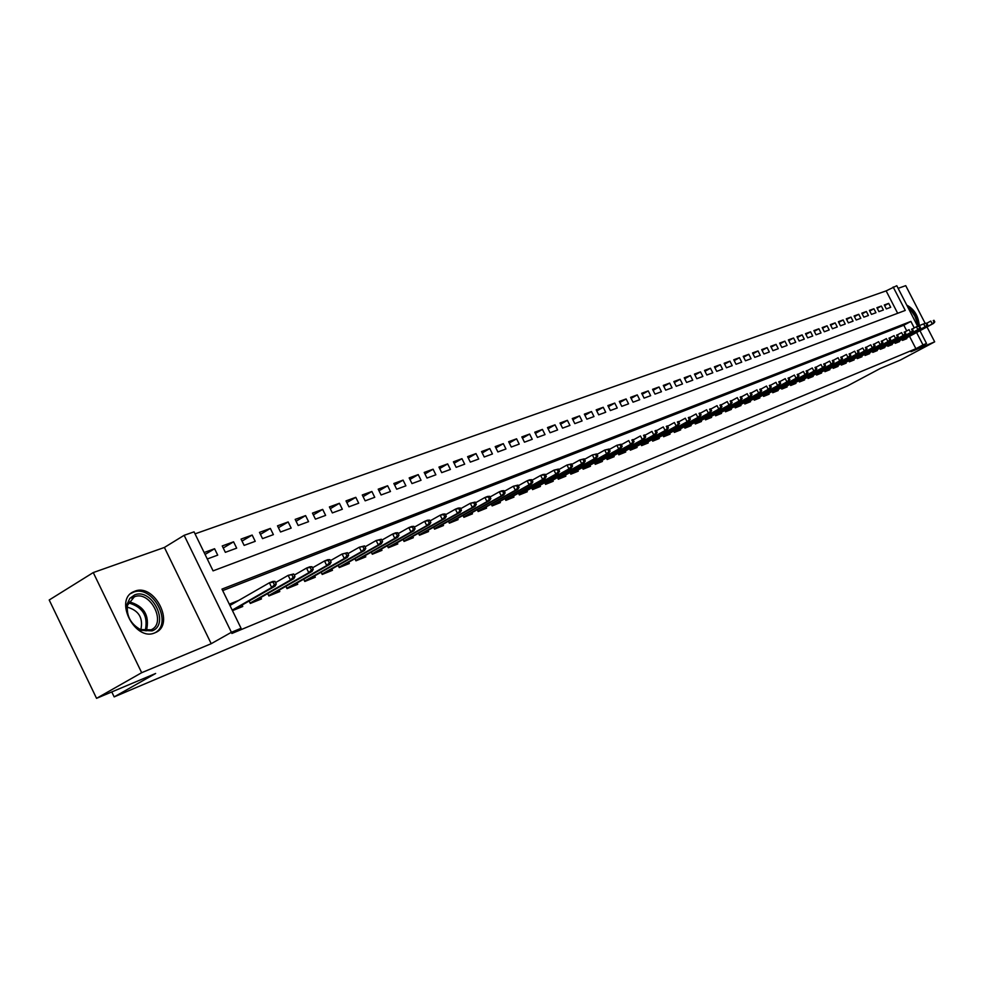 <?xml version="1.0" encoding="UTF-8"?>
<svg xmlns="http://www.w3.org/2000/svg" width="984" height="984" viewBox="0 0 984 984"><rect width="100%" height="100%" fill="white"/><g stroke="black" fill="none" stroke-linecap="round" stroke-linejoin="round"><path stroke-width="1.48" d="M134.697 591.261L133.689 591.679C113.554 599.785 135.226 641.974 154.845 632.835L155.57 632.528C175.509 624.311 154.476 582.762 134.697 591.261M897.666 313.293L886.141 290.883L896.781 285.717L917.654 326.27M925.157 323.355L905.723 285.655L898.134 288.349M919.942 330.71L926.51 343.465L910.963 351.731L934.677 341.842L900.397 360.033L880.126 368.557L847.507 385.9L114.169 696.893L155.632 673.474L96.555 698.345L49.2 599.994L93.259 572.565L141.671 672.699L211.203 643.696L231.388 632.306L184.143 535.308L194.057 531.84L213.073 570.868L905.243 310.44L893.164 286.984M211.203 643.696L164.402 547.448L93.259 572.565M164.402 547.448L184.143 535.308M886.141 290.883L195.029 533.857M934.677 341.842L926.989 326.934M96.555 698.345L141.671 672.699M901.984 339.382L902.512 340.39L906.83 338.656L906.473 337.942M894.702 342.309L895.231 343.33L899.61 341.571L899.241 340.858M887.322 345.273L887.851 346.307L892.291 344.523L891.922 343.797M879.831 348.274L880.372 349.332L884.874 347.512L884.493 346.786M872.242 351.325L872.783 352.383L877.347 350.55L876.965 349.812M864.542 354.412L865.096 355.495L869.721 353.625L869.339 352.887M856.732 357.549L857.285 358.631L861.984 356.737L861.603 355.999M848.811 360.722L849.376 361.829L854.137 359.91L853.755 359.148M840.779 363.945L841.357 365.064L846.179 363.121L845.797 362.358M832.636 367.216L833.214 368.348L838.11 366.368L837.716 365.605M824.371 370.538L824.949 371.681L829.918 369.677L829.524 368.902M815.982 373.895L816.572 375.052L821.615 373.022L821.209 372.235M807.47 377.315L808.073 378.483L813.19 376.417L812.784 375.63M798.836 380.783L799.439 381.964L804.629 379.873L804.223 379.074M790.066 384.301L790.681 385.494L795.958 383.379L795.539 382.567M781.173 387.868L781.788 389.086L787.139 386.933L786.72 386.109M772.132 391.497L772.76 392.727L778.196 390.537L777.778 389.713M762.969 395.174L763.596 396.417L769.119 394.203L768.689 393.366M753.646 398.914L754.298 400.18L759.894 397.917L759.464 397.069M744.199 402.702L744.839 403.981L750.534 401.693L750.103 400.845M734.593 406.564L735.245 407.856L741.026 405.531L740.583 404.67M724.827 410.476L725.503 411.792L731.37 409.418L730.928 408.557M714.913 414.448L715.589 415.789L721.555 413.378L721.112 412.505M704.839 418.495L705.528 419.848L711.592 417.401L711.137 416.515M694.606 422.591L695.307 423.969L701.457 421.484L701.002 420.586M684.212 426.761L684.913 428.163L691.162 425.642L690.706 424.731M673.634 431.004L674.347 432.419L680.707 429.86L680.239 428.938M662.884 435.322L663.61 436.748L670.067 434.141L669.6 433.218M651.961 439.7L652.687 441.152L659.268 438.507L658.788 437.56M640.842 444.153L641.593 445.629L648.271 442.935L647.792 441.988M629.539 448.692L630.301 450.18L637.091 447.449L636.611 446.478M618.05 453.292L618.813 454.817L625.726 452.025L625.234 451.053M606.353 457.978L607.128 459.528L614.164 456.687L613.672 455.703M594.459 462.751L595.246 464.325L602.405 461.434L601.9 460.438M582.343 467.609L583.143 469.196L590.437 466.268L589.92 465.248M570.031 472.541L570.843 474.165L578.248 471.176L577.731 470.155M557.485 477.572L558.309 479.22L565.849 476.182L565.333 475.137M544.718 482.689L545.554 484.362L553.229 481.262L552.701 480.217M531.704 487.904L532.565 489.601L540.388 486.453L539.847 485.383M518.47 493.205L519.331 494.94L527.301 491.729L526.76 490.647M504.976 498.605L505.862 500.376L513.968 497.104L513.427 496.01M491.237 504.115L492.135 505.911L500.401 502.578L499.847 501.471M477.24 509.724L478.15 511.545L486.563 508.15L486.01 507.031M462.972 515.432L463.894 517.301L472.48 513.832L471.914 512.689M448.421 521.262L449.368 523.156L458.113 519.626L457.535 518.47M433.6 527.203L434.547 529.134L443.476 525.53L442.886 524.361M418.471 533.254L419.455 535.222L428.544 531.557L427.954 530.364M403.059 539.429L404.043 541.434L413.329 537.694L412.726 536.477M387.327 545.726L388.336 547.768L397.794 543.955L397.192 542.725M371.276 552.147L372.309 554.238L381.964 550.339L381.349 549.097M397.364 535.8L398.987 535.161L397.782 532.738L396.158 533.377L397.364 535.8L394.818 538.371L397.745 537.202L355.937 560.806L365.802 556.858L365.175 555.591M380.894 542.356L382.555 541.692L381.349 539.244L379.689 539.909L380.894 542.356L378.323 544.952L381.325 543.758L339.246 567.559L349.308 563.512L348.668 562.221M364.08 549.047L365.777 548.371L364.56 545.899L362.862 546.575L364.08 549.047L361.497 551.667L364.547 550.45L322.211 574.447L332.469 570.302L331.829 568.986M303.687 579.195L304.794 581.47L315.286 577.239L314.634 575.898M285.889 586.316L287.02 588.629L297.734 584.312L297.07 582.958M267.697 593.586L268.866 595.96L279.8 591.544L279.124 590.166M249.124 601.015L250.305 603.438L261.486 598.936L260.797 597.534M205.078 554.447L214.586 548.728L204.143 552.528M223.245 548.014L233.577 541.815L222.236 545.948L225.348 552.319L236.677 548.149L233.577 541.815M242.039 541.102L252.162 535.05L241.055 539.097L244.143 545.394L255.225 541.323L252.162 535.05M260.44 534.337L270.354 528.433L259.481 532.381L262.531 538.629L273.392 534.632L270.354 528.433M278.447 527.719L288.152 521.951L277.513 525.825L280.538 532L291.166 528.088L288.152 521.951M296.086 521.249L305.594 515.604L295.175 519.392L298.177 525.505L308.57 521.668L305.594 515.604M313.355 514.903L322.678 509.392L312.469 513.107L315.433 519.146L325.63 515.395L322.678 509.392M330.267 508.691L339.406 503.291L329.406 506.932L332.358 512.91L342.334 509.245L339.406 503.291M346.848 502.603L355.802 497.326L346.011 500.893L348.926 506.809L358.705 503.205L355.802 497.326M363.096 496.637L371.878 491.483L362.272 494.977L365.162 500.831L374.756 497.301L371.878 491.483M379.012 490.795L387.634 485.752L378.213 489.171L381.079 494.977L390.476 491.508L387.634 485.752M394.621 485.063L403.071 480.131L393.846 483.488L396.687 489.22L405.9 485.825L403.071 480.131M409.934 479.454L418.225 474.608L409.172 477.904L411.988 483.587L421.029 480.266L418.225 474.608M424.953 473.944L433.083 469.208L424.202 472.431L426.994 478.064L435.863 474.805L433.083 469.208M439.676 468.544L447.659 463.894L438.95 467.068L441.718 472.64L450.414 469.442L447.659 463.894M454.128 463.243L461.963 458.692L453.415 461.803L456.158 467.326L464.694 464.177L461.963 458.692M468.298 458.04L475.998 453.587L467.609 456.637L470.327 462.111L478.704 459.024L475.998 453.587M482.221 452.935L489.774 448.569L481.533 451.57L484.239 456.982L492.455 453.956L489.774 448.569M495.887 447.929L503.304 443.649L495.21 446.588L497.892 451.951L505.961 448.987L503.304 443.649M509.294 443.009L516.575 438.815L508.642 441.705L511.299 447.019L519.22 444.104L516.575 438.815M522.467 438.188L529.626 434.067L521.827 436.908L524.46 442.173L532.246 439.307L529.626 434.067M535.394 433.44L542.43 429.405L534.779 432.197L537.387 437.413L545.038 434.596L542.43 429.405M548.1 428.79L555.013 424.83L547.498 427.56L550.081 432.739L557.596 429.971L555.013 424.83M560.585 424.215L567.387 420.328L559.994 423.022L562.565 428.138L569.945 425.42L567.387 420.328M572.86 419.713L579.539 415.9L572.27 418.544L574.816 423.624L582.073 420.955L579.539 415.9M584.914 415.297L591.482 411.558L584.336 414.153L586.87 419.184L593.992 416.564L591.482 411.558M596.759 410.955L603.217 407.278L596.193 409.836L598.702 414.83L605.713 412.247L603.217 407.278M608.407 406.687L614.754 403.083L607.854 405.592L610.351 410.537L617.239 408.003L614.754 403.083M619.858 402.493L626.107 398.951L619.317 401.423L621.79 406.331L628.567 403.834L626.107 398.951M631.125 398.372L637.263 394.892L630.584 397.327L633.044 402.185L639.698 399.725L637.263 394.892M642.195 394.313L648.235 390.894L641.679 393.28L644.114 398.114L650.658 395.691L648.235 390.894M653.093 390.328L659.034 386.97L652.576 389.32L655 394.104L661.445 391.73L659.034 386.97M663.806 386.404L669.661 383.108L663.302 385.421L665.701 390.156L672.047 387.819L669.661 383.108M674.347 382.542L680.104 379.295L673.856 381.571L676.242 386.281L682.478 383.981L680.104 379.295M684.729 378.754L690.387 375.556L684.237 377.794L686.598 382.456L692.748 380.205L690.387 375.556M694.938 375.015L700.51 371.878L694.458 374.08L696.807 378.705L702.847 376.478L700.51 371.878M704.987 371.337L710.473 368.25L704.519 370.414L706.844 375.002L712.797 372.813L710.473 368.25M714.876 367.708L720.288 364.683L714.421 366.811L716.733 371.362L722.588 369.209L720.288 364.683M724.618 364.154L729.944 361.165L724.163 363.268L726.463 367.782L732.219 365.654L729.944 361.165M734.199 360.636L739.451 357.696L733.756 359.775L736.044 364.252L741.715 362.161L739.451 357.696M743.646 357.18L748.812 354.289L743.215 356.331L745.466 360.784L751.063 358.717L748.812 354.289M752.944 353.785L758.037 350.944L752.514 352.948L754.765 357.364L760.275 355.335L758.037 350.944M762.096 350.427L767.114 347.635L761.678 349.615L763.916 353.994L769.34 351.989L767.114 347.635M771.124 347.131L776.069 344.375L770.706 346.319L772.932 350.673L778.27 348.705L776.069 344.375M780.017 343.883L784.888 341.165L779.611 343.084L781.813 347.401L787.077 345.458L784.888 341.165M788.774 340.673L793.571 338.004L788.369 339.898L790.558 344.179L795.749 342.272L793.571 338.004M797.397 337.524L802.132 334.892L797.003 336.749L799.18 341.005L804.297 339.123L802.132 334.892M805.908 334.412L810.57 331.817L805.515 333.65L807.679 337.869L812.71 336.024L810.57 331.817M814.285 331.337L818.885 328.791L813.903 330.599L816.056 334.794L821.013 332.961L818.885 328.791M822.55 328.324L827.077 325.802L822.181 327.598L824.309 331.756L829.204 329.947L827.077 325.802M830.693 325.347L835.17 322.863L830.324 324.622L832.439 328.754L837.273 326.971L835.17 322.863M838.725 322.408L843.128 319.96L838.368 321.707L840.471 325.802L845.219 324.043L843.128 319.96M846.646 319.505L850.988 317.106L846.289 318.816L848.38 322.887L853.066 321.153L850.988 317.106M854.456 316.651L858.737 314.29L854.1 315.975L856.178 320.009L860.803 318.312L858.737 314.29M862.156 313.834L866.387 311.51L861.812 313.17L863.866 317.18L868.429 315.495L866.387 311.51M869.745 311.067L873.915 308.755L869.413 310.403L871.455 314.388L875.957 312.728L873.915 308.755M877.236 308.324L881.356 306.049L876.904 307.672L878.946 311.633L883.386 309.997L881.356 306.049M207.28 558.973L217.71 555.136L214.586 548.728M886.326 308.914L890.704 307.303L888.687 303.38L884.296 304.978L886.326 308.914M914.247 327.93L910.889 321.411L221.966 589.108L241.068 628.284L231.867 633.475L915.895 348.705L909.511 336.307M906.744 330.919L903.816 325.237L222.692 590.597M232.47 610.634L242.765 606.488L242.076 605.049M238.768 600.4L229.309 604.176M322.211 574.447L321.116 572.221M339.246 567.571L338.176 565.394M355.95 560.831L354.892 558.703M111.77 691.936L114.169 696.893M926.51 343.465L922.992 344.929L916.596 332.506M915.895 348.705L922.992 344.929M241.068 628.284L231.388 632.306M903.816 325.237L910.889 321.411M884.628 305.618L888.687 303.38M919.302 326.036C918.515 316.147 914.345 309.185 906.781 305.138M231.252 604.705L229.85 605.271M274.388 584.754L276.27 584.004L274.991 581.384L273.097 582.134L274.388 584.754L271.695 587.497L275.102 586.144L232.433 610.572M232.212 610.117L271.695 587.497L269.395 582.786L229.948 605.467M273.097 582.134L269.395 582.786L272.802 581.433L274.991 581.384M275.102 586.144L276.27 584.004M152.04 630.879L141.179 630.301C130.663 624.323 125.977 615.59 127.145 604.114L129.839 598.37L134.611 594.926C152.139 587.399 170.207 624.631 152.04 630.879M134.353 596.796L127.453 605.308C126.37 615.923 130.7 624.004 140.429 629.539L151.081 629.821C167.083 623.241 150.195 589.933 134.353 596.796M154.783 632.86C173.528 623.758 152.495 583.967 133.32 592.257L130.934 593.45M127.157 607.116C138.818 610.449 143.381 617.977 140.835 629.711M908.392 308.275L911.504 311.067L914.825 316.061L916.842 321.534L917.125 325.237M915.858 322.764L909.757 310.932M918.183 326.184C918.244 320.956 916.092 315.593 911.713 310.083L907.469 306.479M293.121 577.301L294.966 576.562L293.699 573.967L291.842 574.705L293.121 577.301L290.452 580.019L293.786 578.69L250.797 603.241M250.12 603.069L290.452 580.019L288.164 575.357L275.582 582.577M291.842 574.705L288.164 575.357L293.699 573.967M293.786 578.69L294.966 576.562M311.436 570.007L313.244 569.281L311.99 566.722L310.181 567.436L311.436 570.007L308.791 572.7L312.051 571.397L269.222 595.812M268.669 595.578L308.791 572.7L306.528 568.088L294.253 575.111M310.181 567.436L306.528 568.088L309.8 566.796L311.99 566.722M312.051 571.397L313.244 569.281M329.369 562.873L331.141 562.159L329.898 559.638L328.115 560.339L329.369 562.873L326.737 565.542L329.935 564.263L287.254 588.543M286.836 588.247L326.737 565.542L324.499 560.978L312.531 567.817M328.115 560.339L324.499 560.978L327.697 559.712L329.898 559.638M329.935 564.263L331.141 562.159M346.909 555.886L348.643 555.197L347.413 552.688L345.679 553.377L346.909 555.886L344.302 558.531L347.426 557.288L304.917 581.421M304.61 581.077L344.302 558.531L342.088 554.017L330.403 560.683M345.679 553.377L342.088 554.017L347.413 552.688M347.426 557.288L348.643 555.197M322.014 574.053L361.497 551.667L359.295 547.215L347.906 553.697M362.862 546.575L359.295 547.215L364.56 545.899M364.547 550.45L365.777 548.371M339.049 567.178L378.323 544.952L376.146 540.536L365.027 546.858M379.689 539.909L376.146 540.536L381.349 539.244M381.325 543.758L382.555 541.692M355.753 560.437L394.818 538.371L392.653 534.017L381.804 540.167M396.158 533.377L392.653 534.017L395.593 532.848L397.782 532.738M397.745 537.202L398.987 535.161M413.489 529.392L415.076 528.752L413.895 526.354L412.296 526.981L413.489 529.392L410.955 531.938L413.833 530.794L372.284 554.201M372.112 553.832L410.955 531.938L408.815 527.608L398.225 533.611M412.296 526.981L408.815 527.608L411.693 526.477L413.895 526.354M413.833 530.794L415.076 528.752M429.282 523.094L430.844 522.479L429.676 520.106L428.101 520.721L429.282 523.094L426.773 525.628L429.59 524.497L388.311 547.719M388.139 547.362L426.773 525.628L424.657 521.348L414.313 527.19M428.101 520.721L424.657 521.348L427.474 520.228L429.676 520.106M429.59 524.497L430.844 522.479M444.768 516.932L446.293 516.329L445.137 513.98L443.599 514.583L444.768 516.932L442.271 519.441L445.039 518.334L404.018 541.372M403.846 541.028L442.271 519.441L440.18 515.21L430.069 520.905M443.599 514.583L440.18 515.21L442.935 514.115L445.137 513.98M445.039 518.334L446.293 516.329M459.946 510.893L461.447 510.302L460.291 507.978L458.79 508.568L459.946 510.893L457.474 513.377L460.168 512.295L419.418 535.148M419.246 534.816L457.474 513.377L455.395 509.183L445.518 514.743M458.79 508.568L455.395 509.183L458.101 508.113L460.291 507.978M460.168 512.295L461.447 510.302M474.817 504.976L476.293 504.386L475.149 502.086L473.673 502.676L474.817 504.976L472.357 507.437L475.014 506.379L434.51 529.048M434.35 528.716L472.357 507.437L470.303 503.291L460.647 508.703M473.673 502.676L470.303 503.291L475.149 502.086M475.014 506.379L476.293 504.386M489.405 499.171L490.844 498.593L489.712 496.317L488.261 496.883L489.405 499.171L486.969 501.606L489.565 500.573L449.319 523.07M449.159 522.75L486.969 501.606L484.928 497.498L475.493 502.787M488.261 496.883L484.928 497.498L487.523 496.477L489.712 496.317M489.565 500.573L490.844 498.593M503.71 493.476L505.124 492.91L503.993 490.659L502.578 491.213L503.71 493.476L501.286 495.887L503.833 494.878L463.845 517.203M463.685 516.883L501.286 495.887L499.257 491.828L490.044 496.994M502.578 491.213L499.257 491.828L501.815 490.819L503.993 490.659M503.833 494.878L505.124 492.91M517.732 487.892L519.121 487.338L518.002 485.1L516.625 485.653L517.732 487.892L515.333 490.29L517.83 489.294L478.089 511.434M477.941 511.139L515.333 490.29L513.328 486.256L504.312 491.299M516.625 485.653L513.328 486.256L518.002 485.1M517.83 489.294L519.121 487.338M531.495 482.418L532.861 481.877L531.754 479.663L530.388 480.204L531.495 482.418L529.109 484.792L531.569 483.808L492.074 505.788M491.926 505.493L529.109 484.792L527.129 480.807L518.322 485.727M530.388 480.204L527.129 480.807L529.577 479.835L531.754 479.663M531.569 483.808L532.861 481.877M545.001 477.043L546.341 476.502L545.247 474.313L543.906 474.841L545.001 477.043L542.639 479.392L545.05 478.433L505.801 500.241M505.653 499.958L542.639 479.392L540.659 475.444L532.049 480.253M543.906 474.841L540.659 475.444L543.07 474.485L545.247 474.313M545.05 478.433L546.341 476.502M558.26 471.767L559.576 471.238L558.481 469.073L557.178 469.589L558.26 471.767L555.911 474.091L558.272 473.156L519.269 494.804M519.121 494.522L555.911 474.091L553.955 470.18L545.53 474.878M557.178 469.589L553.955 470.18L558.481 469.073M558.272 473.156L559.576 471.238M571.274 466.588L572.553 466.072L571.483 463.919L570.191 464.436L571.274 466.588L568.937 468.901L571.261 467.978L532.492 489.466M532.356 489.183L568.937 468.901L566.993 465.026L558.752 469.614M570.191 464.436L566.993 465.026L571.483 463.919M571.261 467.978L572.553 466.072M584.041 461.496L585.308 460.992L584.238 458.864L582.971 459.368L584.041 461.496L581.728 463.796L584.004 462.886L545.48 484.214M545.345 483.943L581.728 463.796L579.797 459.958L571.741 464.436M582.971 459.368L579.797 459.958L584.238 458.864M584.004 462.886L585.308 460.992M596.587 456.514L597.829 456.01L596.771 453.907L595.529 454.399L596.587 456.514L594.287 458.79L596.513 457.892L558.236 479.06M558.1 478.802L594.287 458.79L592.368 454.977L584.484 459.356M595.529 454.399L592.368 454.977L596.771 453.907M596.513 457.892L597.829 456.01M608.899 451.607L610.117 451.115L609.071 449.024L607.854 449.516L608.899 451.607L606.611 453.87L608.813 452.984L570.757 474.005M570.622 473.747L606.611 453.87L604.717 450.094L597.005 454.374M607.854 449.516L604.717 450.094L609.071 449.024M608.813 452.984L610.117 451.115M621.002 446.785L622.196 446.318L621.15 444.239L619.957 444.719L621.002 446.785L618.727 449.036L620.892 448.175L583.069 469.036M582.934 468.778L618.727 449.036L616.857 445.297L609.293 449.479M619.957 444.719L616.857 445.297L621.15 444.239M620.892 448.175L622.196 446.318M632.884 442.062L634.065 441.595L633.032 439.541L631.851 440.008L632.884 442.062L630.633 444.288L632.749 443.44L595.16 464.153M595.037 463.907L630.633 444.288L628.764 440.586L621.371 444.67M631.851 440.008L633.032 439.541M632.749 443.44L634.065 441.595M644.557 437.413L645.713 436.957L644.692 434.916L643.536 435.371L644.557 437.413L642.318 439.614L644.409 438.79L607.042 459.356M606.919 459.11L642.318 439.614L640.473 435.949L633.229 439.946M643.536 435.371L644.692 434.916M644.409 438.79L645.713 436.957M656.033 432.849L657.177 432.394L656.156 430.377L655.012 430.82L656.033 432.849L653.819 435.026L655.861 434.215L618.727 454.633M618.604 454.399L653.819 435.026L651.974 431.398L644.889 435.309M655.012 430.82L656.156 430.377M655.861 434.215L657.177 432.394M667.312 428.36L668.431 427.917L667.423 425.912L666.303 426.355L667.312 428.36L665.11 430.525L667.115 429.725L630.203 449.996M630.08 449.762L665.11 430.525L663.29 426.921L656.34 430.746M666.303 426.355L667.423 425.912M667.115 429.725L668.431 427.917M678.406 423.944L679.501 423.501L678.493 421.521L677.398 421.964L678.406 423.944L676.205 426.097L678.185 425.309L641.494 445.444M641.371 445.211L676.205 426.097L674.397 422.53L667.607 426.269M677.398 421.964L678.493 421.521M678.185 425.309L679.501 423.501M689.304 419.602L690.387 419.172L689.39 417.204L688.308 417.634L689.304 419.602L687.127 421.742L689.071 420.967L652.589 440.955M652.478 440.734L687.127 421.742L685.331 418.2L678.665 421.865M688.308 417.634L689.39 417.204M689.071 420.967L690.387 419.172M700.018 415.334L701.075 414.916L700.091 412.972L699.034 413.391L700.018 415.334L697.853 417.462L699.759 416.699L663.511 436.552M663.4 436.33L697.853 417.462L696.069 413.944L689.55 417.536M699.034 413.391L700.091 412.972M699.759 416.699L701.075 414.916M710.559 411.14L711.604 410.734L710.62 408.791L709.575 409.209L710.559 411.14L708.406 413.243L710.288 412.493L674.249 432.222M674.138 432.001L708.406 413.243L706.647 409.762L700.251 413.28M709.575 409.209L710.62 408.791M710.288 412.493L711.604 410.734M720.928 407.019L721.949 406.613L720.977 404.695L719.956 405.101L720.928 407.019L718.787 409.11L720.632 408.372L684.803 427.954M684.704 427.745L718.787 409.11L717.041 405.654L710.768 409.086M719.956 405.101L720.977 404.695M720.632 408.372L721.949 406.613M731.124 402.96L732.133 402.554L731.161 400.66L730.153 401.054L731.124 402.96L728.996 405.027L730.817 404.301L695.196 423.76M695.098 423.55L728.996 405.027L727.262 401.607L721.124 404.965M730.153 401.054L731.161 400.66M730.817 404.301L732.133 402.554M741.149 398.963L742.145 398.569L741.186 396.687L740.189 397.081L741.149 398.963L739.046 401.029L740.829 400.316L705.417 419.627M705.319 419.43L739.046 401.029L737.311 397.622L731.296 400.918M740.189 397.081L741.186 396.687M740.829 400.316L742.145 398.569M751.026 395.039L751.997 394.646L751.05 392.776L750.066 393.169L751.026 395.039L748.922 397.081L750.694 396.38L715.479 415.568M715.38 415.371L748.922 397.081L747.213 393.711L741.321 396.933M750.066 393.169L751.05 392.776M750.694 396.38L751.997 394.646M760.73 391.177L761.702 390.783L760.755 388.938L759.796 389.32L760.73 391.177L758.652 393.194L760.386 392.505L725.38 411.57M725.282 411.373L758.652 393.194L756.954 389.861L751.173 393.022M759.796 389.32L760.755 388.938M760.386 392.505L761.702 390.783M770.3 387.364L771.247 386.995L770.312 385.15L769.353 385.531L770.3 387.364L768.221 389.381L769.931 388.705L735.134 407.634M735.036 407.438L768.221 389.381L766.536 386.06L760.866 389.16M769.353 385.531L770.312 385.15M769.931 388.705L771.247 386.995M779.709 383.625L780.644 383.256L779.709 381.423L778.774 381.792L779.709 383.625L777.643 385.617L779.328 384.953L744.728 403.76M744.63 403.575L777.643 385.617L775.97 382.333L770.411 385.359M778.774 381.792L779.709 381.423M779.328 384.953L780.644 383.256M788.971 379.935L789.881 379.566L788.959 377.758L788.049 378.127L788.971 379.935L786.929 381.915L788.578 381.263L754.174 399.947M754.088 399.762L786.929 381.915L785.257 378.656L779.808 381.632M788.049 378.127L788.959 377.758M788.578 381.263L789.881 379.566M798.086 376.306L798.996 375.949L798.073 374.141L797.175 374.51L798.086 376.306L796.056 378.274L797.692 377.622L763.486 396.195M763.387 396.011L796.056 378.274L794.408 375.039L789.057 377.942M797.175 374.51L798.073 374.141M797.692 377.622L798.996 375.949M807.064 372.727L807.962 372.37L807.052 370.587L806.154 370.943L807.064 372.727L805.047 374.683L806.659 374.043L772.649 392.493M772.551 392.321L805.047 374.683L803.411 371.472L798.172 374.326M806.154 370.943L807.052 370.587M806.659 374.043L807.962 372.37M815.908 369.209L816.794 368.865L815.884 367.094L815.01 367.438L815.908 369.209L813.903 371.152L815.49 370.525L781.665 388.852M781.579 388.68L813.903 371.152L812.28 367.967L807.138 370.759M815.01 367.438L815.884 367.094M815.49 370.525L816.794 368.865M824.629 365.74L825.49 365.396L824.592 363.637L823.731 363.982L824.629 365.74L822.636 367.672L824.186 367.044L790.558 385.261M790.472 385.088L822.636 367.672L821.013 364.511L815.97 367.253M823.731 363.982L824.592 363.637M824.186 367.044L825.49 365.396M833.202 362.333L834.051 361.989L833.165 360.242L832.316 360.587L833.202 362.333L831.222 364.24L832.759 363.637L799.316 381.731M799.229 381.558L831.222 364.24L829.623 361.103L824.666 363.797M832.316 360.587L833.165 360.242M832.759 363.637L834.051 361.989M841.652 358.963L842.501 358.631L841.615 356.897L840.766 357.229L841.652 358.963L839.684 360.87L841.197 360.267L807.95 378.25M807.864 378.077L839.684 360.87L838.097 357.746L833.239 360.39M840.766 357.229L841.615 356.897M841.197 360.267L842.501 358.631M849.991 355.654L850.816 355.322L849.93 353.6L849.106 353.933L849.991 355.654L848.024 357.536L849.512 356.946L816.449 374.818M816.363 374.646L848.024 357.536L846.449 354.449L841.677 357.032M849.106 353.933L849.93 353.6M849.512 356.946L850.816 355.322M858.196 352.383L859.007 352.063L858.134 350.353L857.322 350.673L858.196 352.383L856.24 354.265L857.716 353.674L824.826 371.435M824.752 371.276L856.24 354.265L854.678 351.19L849.991 353.723M857.322 350.673L858.134 350.353M857.716 353.674L859.007 352.063M866.277 349.16L867.076 348.84L866.215 347.155L865.416 347.475L866.277 349.16L864.346 351.03L865.785 350.452L833.091 368.102M833.005 367.942L864.346 351.03L862.784 347.979L858.196 350.464M865.416 347.475L866.215 347.155M865.785 350.452L867.076 348.84M874.247 345.987L875.034 345.679L874.173 343.994L873.386 344.314L874.247 345.987L872.328 347.844L873.755 347.278L841.222 364.818M841.148 364.658L872.328 347.844L870.779 344.818L866.264 347.254M873.386 344.314L874.173 343.994M873.755 347.278L875.034 345.679M882.107 342.863L882.882 342.555L882.033 340.882L881.246 341.202L882.107 342.863L880.188 344.707L881.602 344.142L849.254 361.583M849.167 361.423L880.188 344.707L878.65 341.706L874.222 344.092M881.246 341.202L882.033 340.882M881.602 344.142L882.882 342.555M889.844 339.788L890.618 339.48L889.77 337.819L888.995 338.127L889.844 339.788L887.949 341.608L889.327 341.054L857.162 358.385M857.089 358.238L887.949 341.608L886.412 338.631L882.07 340.981M888.995 338.127L889.77 337.819M889.327 341.054L890.618 339.48M897.482 336.749L898.244 336.442L897.396 334.794L896.633 335.101L897.482 336.749L895.588 338.558L896.953 338.016L864.961 355.236M864.887 355.089L895.588 338.558L894.075 335.606L889.807 337.906M896.633 335.101L897.396 334.794M896.953 338.016L898.244 336.442M905.009 333.748L905.76 333.453L904.923 331.817L904.173 332.112L905.009 333.748L903.127 335.556L904.481 335.015L872.66 352.137M872.574 351.989L903.127 335.556L901.627 332.617L897.433 334.868M904.173 332.112L904.923 331.817M904.481 335.015L905.76 333.453M912.439 330.796L913.164 330.501L912.34 328.877L911.602 329.173L912.439 330.796L910.569 332.58L911.897 332.051L880.237 349.074M880.163 348.926L910.569 332.58L909.068 329.665L904.948 331.879M911.602 329.173L912.34 328.877M911.897 332.051L913.164 330.501M919.757 327.881L920.483 327.586L919.646 325.987L918.921 326.27L919.757 327.881L917.9 329.665L919.204 329.136L887.716 346.061M887.654 345.913L917.9 329.665L916.399 326.762L912.365 328.939M918.921 326.27L916.399 326.762L924.935 323.392L926.866 323.121L926.153 323.404L926.977 325.003L927.691 324.72L926.866 323.121M919.204 329.136L920.483 327.586M926.977 325.003L925.12 326.774L926.411 326.257L895.096 343.072M926.153 323.404L923.644 323.896L925.12 326.774L895.034 342.936M926.411 326.257L927.691 324.72M934.099 322.174L934.8 321.891L933.988 320.304L933.275 320.587L934.099 322.174L932.254 323.933L933.533 323.416L902.377 340.144M902.316 340.009L932.254 323.933L930.79 321.067L926.891 323.17M933.275 320.587L933.988 320.304M933.533 323.416L934.8 321.891M128.781 601.716C144.082 605.837 149.962 615.553 146.407 630.842M145.189 630.793C148.461 616.181 142.815 606.857 128.24 602.811M133.689 591.679L131.45 593.032M140.429 629.539L141.179 630.301M127.453 605.308L127.145 604.114M131.794 598.198L133.566 597.128"/></g></svg>
